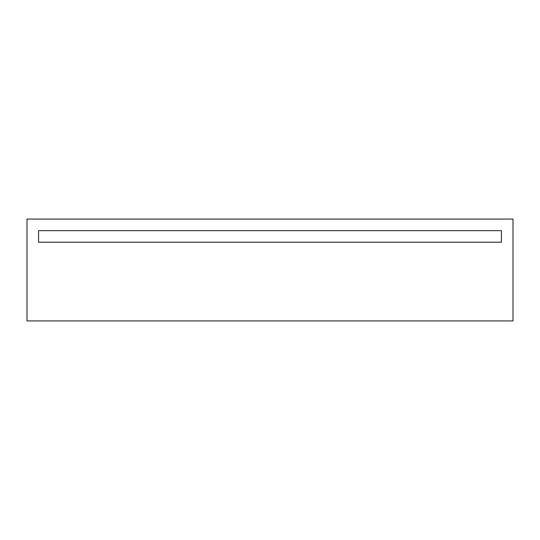 <?xml version="1.0" encoding="UTF-8"?>
<svg xmlns="http://www.w3.org/2000/svg" width="540" height="540" viewBox="0 0 540 540"><rect width="100%" height="100%" fill="white"/><g stroke="black" fill="none" stroke-linecap="round" stroke-linejoin="round"><path stroke-width="0.81" d="M38.57 230.654L501.431 230.654L501.431 242.231L38.57 242.231L38.57 230.654M513 219.085L513 320.915L27 320.915L27 219.085L513 219.085"/></g></svg>
